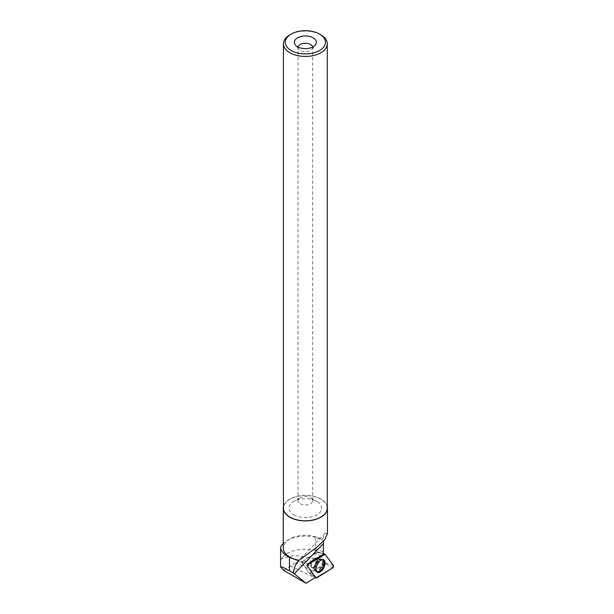 <?xml version="1.0" encoding="UTF-8"?>
<svg xmlns="http://www.w3.org/2000/svg" width="614" height="614" viewBox="0 0 614 614"><rect width="100%" height="100%" fill="white"/><g stroke="black" fill="none" stroke-linecap="round" stroke-linejoin="round"><path stroke-width="0.46" stroke-dasharray="3.07 2.3" d="M316.671 562.969A5.119 2.656 115.9 0 0 316.095 558.203A5.119 2.656 115.9 0 0 311.467 561.656A5.119 2.656 115.9 0 0 311.628 567.42A5.119 2.656 115.9 0 0 316.671 562.969M309.901 573.745L301.581 562.447L301.804 561.818L317.76 551.84L326.141 563.176L325.919 563.805L309.901 573.745L315.235 577.329M324.246 562.347L320.769 560.659L318.006 561.733L323.524 564.404L324.246 562.347L318.727 554.849A15.358 7.967 115.9 0 1 317.515 551.948L302.011 561.695L301.689 562.601L309.847 573.668A15.358 7.967 115.9 0 1 313.025 571.005L323.524 564.404M327.462 533.643L325.251 533.205L322.243 539.806A22.096 12.756 0 0 0 320.992 539.023A22.096 12.756 0 0 0 289.739 539.023A22.096 12.756 0 0 0 283.269 548.049M323.471 541.287L323.555 540.52L322.243 539.806M320.992 539.023L322.78 540.059L315.412 537.304L315.412 548.356L316.08 550.535C314.207 550.712 313.508 551.387 313.984 552.554L318.106 558.771L294.505 555.394L281.243 558.832L280.598 560.252L280.598 547.197M318.106 558.771L320.769 560.659M318.006 561.733C310.277 560.505 302.894 560.82 295.856 562.685L313.025 571.005M283.729 570.398L295.856 562.685M316.08 550.535A25.588 14.774 0 0 0 282.31 557.543A25.588 14.774 0 0 0 280.598 560.252M322.78 540.059L323.555 540.52M315.412 537.304A25.588 14.774 0 0 0 287.275 540.45A25.588 14.774 0 0 0 283.269 543.451M317.139 560.544A5.119 2.656 -64.1 0 1 315.159 565.724A5.119 2.656 -64.1 0 1 311.628 567.42A5.119 2.656 -64.1 0 1 311.475 561.656A5.119 2.656 -64.1 0 1 316.095 558.21A5.119 2.656 -64.1 0 1 317.139 560.544M327.285 506.504A22.096 12.756 0 0 0 305.365 495.383A22.096 12.756 0 0 0 283.453 506.504M320.861 34.844A21.92 12.656 0 0 0 289.869 34.844M327.285 508.146A21.92 12.656 0 0 0 305.365 495.49A21.92 12.656 0 0 0 283.453 508.146M298.089 47.04A7.314 4.221 0 0 0 298.051 47.47A7.314 4.221 0 0 0 298.688 49.197A7.314 4.221 0 0 0 300.192 50.455A7.314 4.221 0 0 0 312.042 49.197A7.314 4.221 0 0 0 312.679 47.47A7.314 4.221 0 0 0 312.641 47.04M300.192 503.749A7.314 4.221 0 0 0 308.167 504.67A7.314 4.221 0 0 0 312.679 500.763A7.314 4.221 0 0 0 310.538 497.777A7.314 4.221 0 0 0 300.192 497.777A7.314 4.221 0 0 0 298.051 500.763A7.314 4.221 0 0 0 300.192 503.749M293.807 514.824A16.355 9.44 0 0 0 316.931 514.824A16.355 9.44 0 0 0 316.931 501.469A16.355 9.44 0 0 0 293.807 501.469A16.355 9.44 0 0 0 293.807 514.824M317.515 551.948L323.44 554.166M301.804 561.818L307.89 563.944L302.011 561.695M315.289 577.267L309.847 573.668M302.848 562.186L302.533 563.092L301.689 562.601M323.102 559.569A6.961 3.615 115.9 0 0 322.81 559.423A6.961 3.615 115.9 0 0 318.067 561.902A6.961 3.615 115.9 0 0 315.466 568.84A6.961 3.615 115.9 0 0 316.74 571.941A6.961 3.615 115.9 0 0 317.039 572.079M290.322 565.901L314.844 577.789M302.533 563.092L301.581 562.447M325.919 563.805L332.581 567.95M316.755 577.897L310.093 573.76M317.814 551.879L325.098 554.265M333.425 565.563L326.141 563.176M323.401 553.889L317.622 551.871M315.243 565.11A6.892 3.577 -64.1 0 1 321.897 559.055A6.892 3.577 -64.1 0 1 322.243 566.875A6.892 3.577 -64.1 0 1 315.888 571.45A6.892 3.577 -64.1 0 1 315.243 565.11M314.736 564.796A6.6 3.423 115.9 0 0 314.498 569.861A6.6 3.423 115.9 0 0 321.444 566.492A6.6 3.423 115.9 0 0 319.787 558.947A6.6 3.423 115.9 0 0 314.736 564.796M311.712 562.977A5.119 2.656 -64.1 0 1 316.755 558.525A5.119 2.656 -64.1 0 1 317.331 563.291A5.119 2.656 -64.1 0 1 312.288 567.743A5.119 2.656 -64.1 0 1 311.712 562.977M317.722 560.828A5.119 2.656 -64.1 0 1 315.749 566.008A5.119 2.656 -64.1 0 1 312.219 567.712A5.119 2.656 -64.1 0 1 312.065 561.94A5.119 2.656 -64.1 0 1 316.686 558.494A5.119 2.656 -64.1 0 1 317.722 560.828M322.642 562.04A6.677 3.461 -64.1 0 1 319.211 569.731A6.677 3.461 -64.1 0 1 314.445 569.869A6.677 3.461 -64.1 0 1 315.258 563.491A6.677 3.461 -64.1 0 1 319.764 558.901A6.677 3.461 -64.1 0 1 322.642 562.04M323.171 562.155A6.854 3.561 -64.1 0 1 320.439 569.201A6.854 3.561 -64.1 0 1 315.665 571.304A6.854 3.561 -64.1 0 1 314.406 568.249A6.854 3.561 -64.1 0 1 316.97 561.411A6.854 3.561 -64.1 0 1 321.636 558.97A6.854 3.561 -64.1 0 1 323.171 562.155M313.984 552.554L318.727 554.849M315.412 548.356L323.309 552.186M317.76 551.84L323.378 553.628M309.932 573.775L315.22 577.344M316.74 571.941L312.288 567.743L317.354 572.317M322.81 559.423L316.755 558.525L323.486 559.669M325.236 533.19L299.417 559.914M282.31 557.543L281.235 558.832M289.739 539.023L287.275 540.45M312.042 49.197L315.381 44.883M298.688 49.197L295.349 44.883M312.679 500.763L312.679 47.47M298.051 500.763L298.051 47.47M300.192 497.777L293.807 501.469M310.538 497.777L316.931 501.469"/><path stroke-width="0.92" d="M307.698 566.561L316.018 577.858A1.451 0.752 115.9 0 0 316.126 577.966A1.451 0.752 115.9 0 0 316.755 577.897L332.581 567.95A1.451 0.752 115.9 0 0 333.433 566.776A1.451 0.752 115.9 0 0 333.425 565.563L325.098 554.265A1.451 0.752 115.9 0 0 324.89 554.112A1.451 0.752 115.9 0 0 324.361 554.219L308.543 564.174A1.451 0.752 115.9 0 0 307.691 565.341A1.451 0.752 115.9 0 0 307.698 566.561L315.289 577.267A15.358 7.967 115.9 0 0 314.844 577.789L306.079 583.3L283.729 570.398L280.575 566.899L282.57 567.159L289.486 570.767L289.486 557.512C283.438 553.989 280.475 550.543 280.598 547.197L280.583 566.899M324.415 566.277A7.03 3.646 115.9 0 0 323.486 559.669A7.03 3.646 115.9 0 0 316.701 565.847A7.03 3.646 115.9 0 0 317.354 572.317A7.03 3.646 115.9 0 0 324.415 566.277M283.453 506.504A22.096 12.756 0 0 0 283.269 508.146L283.269 548.049A22.096 12.756 0 0 0 289.739 557.067A22.096 12.756 0 0 0 299.072 560.275L298.657 560.72C295.488 564.212 293.761 568.357 293.469 573.154L306.079 583.3M299.072 560.275L316.847 547.243L324.514 540.021L327.462 533.643L327.469 508.146A22.096 12.756 0 0 0 327.285 506.504M307.107 566.162A1.351 0.698 -64.1 0 1 307.1 565.034A1.351 0.698 -64.1 0 1 307.89 563.944L323.44 554.166A15.358 7.967 115.9 0 1 323.309 552.186L323.471 541.287M283.269 543.451A25.588 14.774 0 0 0 280.598 547.197M289.486 557.512L298.657 560.72M293.469 573.154L289.486 570.767M283.269 508.146A22.096 12.756 0 0 0 289.739 517.165A22.096 12.756 0 0 0 313.823 519.935A22.096 12.756 0 0 0 327.469 508.146M291.159 34.1L289.869 34.844A21.92 12.656 0 0 0 283.453 43.794A21.92 12.656 0 0 0 289.869 52.735A21.92 12.656 0 0 0 313.754 55.483A21.92 12.656 0 0 0 327.285 43.794A21.92 12.656 0 0 0 320.861 34.844L319.572 34.1A20.085 11.597 0 0 0 291.159 34.1A20.085 11.597 0 0 0 291.159 50.501A20.085 11.597 0 0 0 319.572 50.501A20.085 11.597 0 0 0 319.572 34.1M283.453 43.794L283.453 508.146A21.92 12.656 0 0 0 289.869 517.095A21.92 12.656 0 0 0 313.754 519.835A21.92 12.656 0 0 0 327.285 508.146L327.285 43.794M297.606 46.779A10.975 6.332 0 0 0 315.381 44.883A10.975 6.332 0 0 0 305.365 35.965A10.975 6.332 0 0 0 295.349 44.883A10.975 6.332 0 0 0 297.606 46.779M312.641 47.04A7.314 4.221 0 0 0 305.365 43.249A7.314 4.221 0 0 0 298.089 47.04M317.039 572.079A6.961 3.615 115.9 0 0 323.164 567.321A6.961 3.615 115.9 0 0 323.102 559.569M325.098 554.265L308.543 564.174L307.698 566.561L316.018 577.858L332.573 567.95L333.417 565.555L325.098 554.265M315.235 577.329L316.018 577.858M307.89 563.944L308.543 564.174M324.361 554.219L323.401 553.889M323.348 543.728L294.29 573.821M323.378 553.628L324.89 554.112M315.22 577.344L316.126 577.966"/></g></svg>
